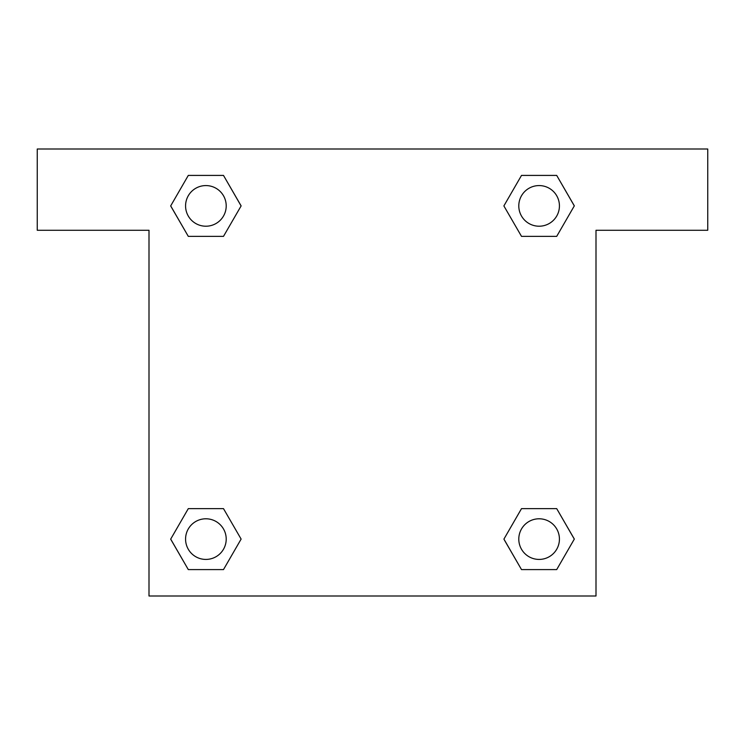 <?xml version="1.0" encoding="UTF-8"?>
<svg xmlns="http://www.w3.org/2000/svg" width="745" height="745" viewBox="0 0 745 745"><rect width="100%" height="100%" fill="white"/><g stroke="black" fill="none" stroke-linecap="round" stroke-linejoin="round"><path stroke-width="1.12" d="M556.701 175.41L521.509 175.41L556.701 175.41L574.302 205.89L556.701 236.37L521.509 236.37L536.763 236.37L521.509 236.37L503.881 205.918L521.509 175.41L556.701 175.41L574.339 205.871M556.701 508.63L521.509 508.63L556.701 508.63L574.302 539.11L556.701 569.59L521.509 569.59L503.918 539.11L521.509 508.63L556.701 508.63L574.339 539.082M504.495 540.106A213.34 213.34 0 0 1 504.458 540.134L521.509 569.59L556.701 569.59L521.509 569.59M208.237 236.37L188.299 236.37L223.491 236.37L208.237 236.37L223.491 236.37L241.119 205.918L223.491 236.37L188.299 236.37L170.661 205.918M188.299 569.59L223.491 569.59L188.299 569.59L170.698 539.11L188.299 508.63L223.491 508.63L208.237 508.63L223.491 508.63L241.119 539.082L223.491 569.59L188.299 569.59L170.661 539.129M707.75 149L37.25 149L37.25 230.27L149 230.27L149 596L596 596L596 230.27L707.75 230.27L707.75 149M188.299 236.37L170.698 205.89L188.299 175.41L223.491 175.41L241.119 205.871M223.491 508.63L241.119 539.082L223.491 508.63L188.299 508.63L208.237 508.63M521.509 236.37L503.881 205.918L521.509 236.37L556.701 236.37L536.763 236.37M559.43 539.11A20.32 20.32 0 0 0 528.95 521.509A20.32 20.32 0 0 0 528.95 556.701A20.32 20.32 0 0 0 559.43 539.11M226.21 539.11A20.32 20.32 0 0 0 195.73 521.509A20.32 20.32 0 0 0 195.73 556.701A20.32 20.32 0 0 0 226.21 539.11M559.43 205.89A20.32 20.32 0 0 0 528.95 188.299A20.32 20.32 0 0 0 528.95 223.491A20.32 20.32 0 0 0 559.43 205.89M223.491 175.41L188.299 175.41L223.491 175.41L241.082 205.89M226.21 205.89A20.32 20.32 0 0 0 195.73 188.299A20.32 20.32 0 0 0 195.73 223.491A20.32 20.32 0 0 0 226.21 205.89M521.509 508.63L536.763 508.63"/></g></svg>
